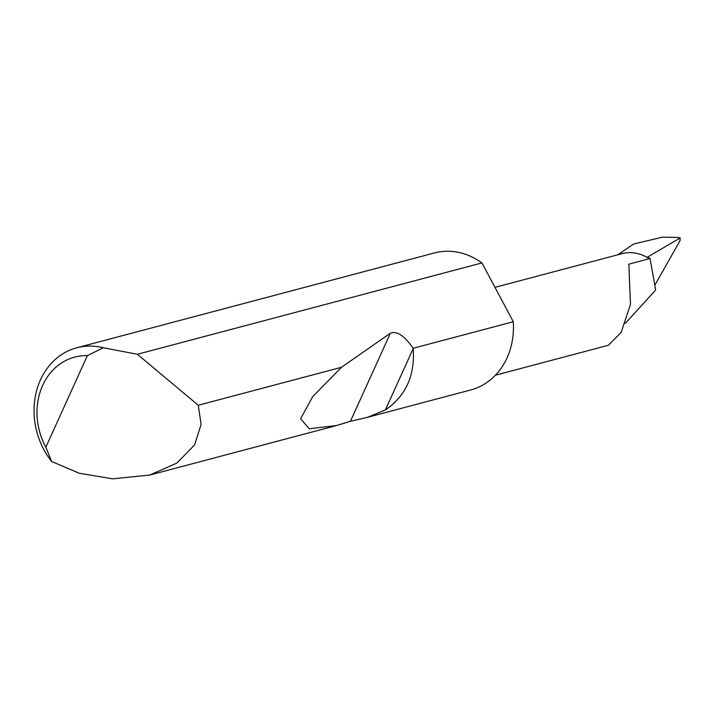 <?xml version="1.0" encoding="UTF-8"?>
<svg xmlns="http://www.w3.org/2000/svg" width="716" height="716" viewBox="0 0 716 716"><rect width="100%" height="100%" fill="white"/><g stroke="black" fill="none" stroke-linecap="round" stroke-linejoin="round"><path stroke-width="1.07" d="M495.391 375.22L608.34 345.282L621.121 332.475L630.474 304.452L628.845 264.159L649.26 258.745L650.003 258.243L647.157 257.304L680.2 237.963L680.03 240.648L654.8 285.281M137.356 354.277L198.278 405.247L201.106 424.463L194.582 444.958L176.825 463.109L149.769 475.048L112.663 478.825L79.27 473.249L51.686 461.516A70.866 60.162 75.2 0 1 76.764 347.779A70.866 60.162 75.2 0 1 103.292 347.743L137.356 354.277L481.949 262.924A70.866 60.162 75.2 0 0 479.783 261.421A70.866 60.162 75.2 0 0 434.388 252.963L76.764 347.779M413.177 348.28L413.204 348.567C415.092 375.506 405.811 395.975 385.342 409.982L367.648 417.285L350.428 421.294L336.341 425.581L309.276 428.75L300.568 418.744L312.731 396.628L341.478 367.29L390.399 333.191C396.816 330.667 404.406 335.697 413.177 348.28L513.291 321.735A70.866 60.162 75.2 0 1 470.707 389.96L367.639 417.285M198.278 405.247L341.478 367.29M617.881 254.771L633.669 244.004L662.443 237.175L677.345 237.399L679.323 238.142M650.003 258.243L655.65 290.043L625.337 323.319M513.291 321.735L481.949 262.924M103.292 347.743L87.361 355.655L45.851 447.178L51.686 461.516M87.361 355.655A62.364 52.939 -104.8 0 0 45.851 447.178M649.26 258.745A42.521 36.095 -104.8 0 0 622.025 253.679L494.971 287.358M413.204 348.567L385.342 409.982M390.399 333.191L350.428 421.294M149.769 475.048L336.341 425.581M680.2 237.963L677.345 237.399"/></g></svg>
